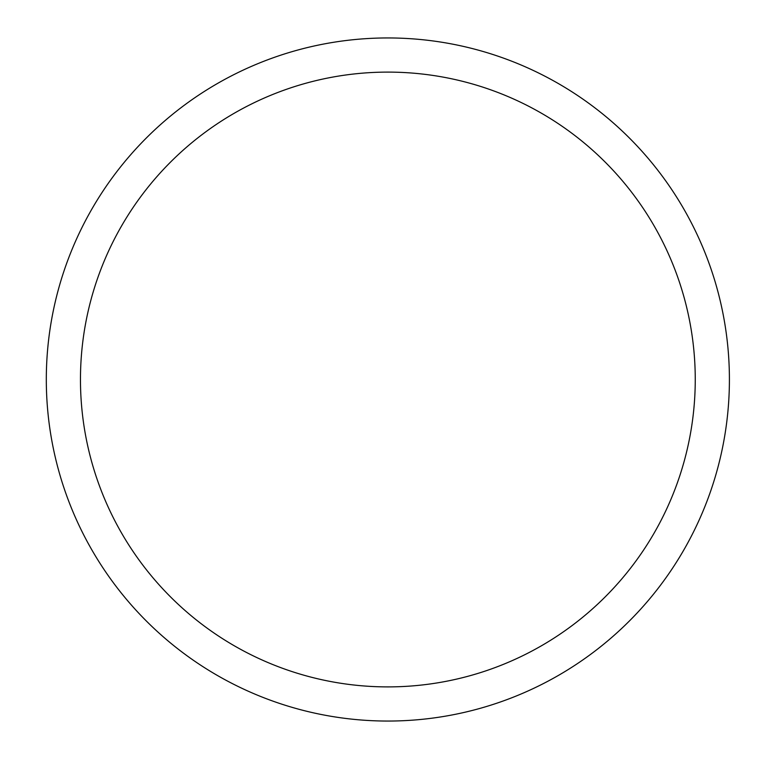 <?xml version="1.0" encoding="UTF-8"?>
<svg xmlns="http://www.w3.org/2000/svg" width="759" height="759" viewBox="0 0 759 759"><rect width="100%" height="100%" fill="white"/><g stroke="black" fill="none" stroke-linecap="round" stroke-linejoin="round"><path stroke-width="1.14" d="M387.858 37.95A341.55 341.55 0 0 1 729.408 379.5A341.55 341.55 0 0 1 387.858 721.05A341.55 341.55 0 0 1 46.308 379.5A341.55 341.55 0 0 1 387.858 37.95M387.858 686.895A307.395 307.395 0 0 1 80.463 379.5A307.395 307.395 0 0 1 387.858 72.105A307.395 307.395 0 0 1 695.253 379.5A307.395 307.395 0 0 1 387.858 686.895"/></g></svg>
